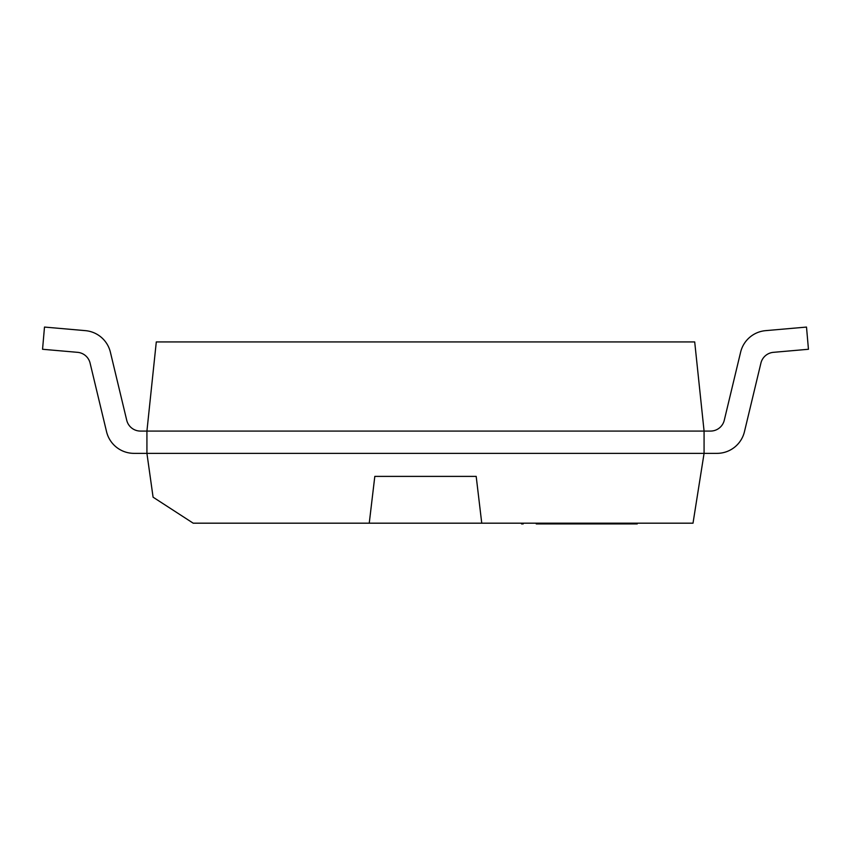 <?xml version="1.0" encoding="UTF-8"?>
<svg xmlns="http://www.w3.org/2000/svg" width="851" height="851" viewBox="0 0 851 851"><rect width="100%" height="100%" fill="white"/><g stroke="black" fill="none" stroke-linecap="round" stroke-linejoin="round"><path stroke-width="1.28" d="M704.075 431.074L694.703 341.932L156.297 341.932L146.925 431.074L704.075 431.074L146.925 431.074L146.925 453.36L704.075 453.36L146.925 453.36L153.084 497.186L193.198 523.184L369.249 523.184L374.812 476.39L476.188 476.39L481.751 523.184L693.012 523.184L704.075 453.36L704.075 431.074L710.553 431.074A14.116 14.116 0 0 0 724.275 420.256L740.615 352.176A28.232 28.232 0 0 1 765.613 330.645L806.503 327.071L808.45 349.272L773.41 352.335A14.116 14.116 0 0 0 760.911 363.1L744.444 431.723A28.232 28.232 0 0 1 716.989 453.36L704.075 453.36M481.751 523.184L369.249 523.184M724.275 420.256L740.615 352.176M773.41 352.335A14.116 14.116 0 0 0 760.911 363.1A14.116 14.116 0 0 1 773.41 352.335A14.116 14.116 0 0 0 760.911 363.1A14.116 14.116 0 0 1 773.41 352.335A14.116 14.116 0 0 0 760.911 363.1A14.116 14.116 0 0 1 773.41 352.335A14.116 14.116 0 0 0 760.911 363.1L744.444 431.723M146.925 431.074L140.447 431.074A14.116 14.116 0 0 1 126.725 420.256L110.385 352.176A28.232 28.232 0 0 0 85.387 330.645L44.497 327.071L42.55 349.272L77.59 352.335A14.116 14.116 0 0 1 90.089 363.1L106.556 431.723A28.232 28.232 0 0 0 134.011 453.36L146.925 453.36M140.447 431.074A14.116 14.116 0 0 1 126.725 420.256A14.116 14.116 0 0 0 140.447 431.074A14.116 14.116 0 0 1 126.725 420.256A14.116 14.116 0 0 0 140.447 431.074A14.116 14.116 0 0 1 126.725 420.256A14.116 14.116 0 0 0 140.447 431.074A14.116 14.116 0 0 1 126.725 420.256L110.385 352.176M90.089 363.1L106.556 431.723M615.188 523.184L615.188 523.929L536.258 523.929M637.218 523.184L637.218 523.929L615.188 523.929M523.174 523.184L523.174 523.929L521.546 523.929L521.546 523.184M521.791 523.184L521.791 523.929"/></g></svg>
